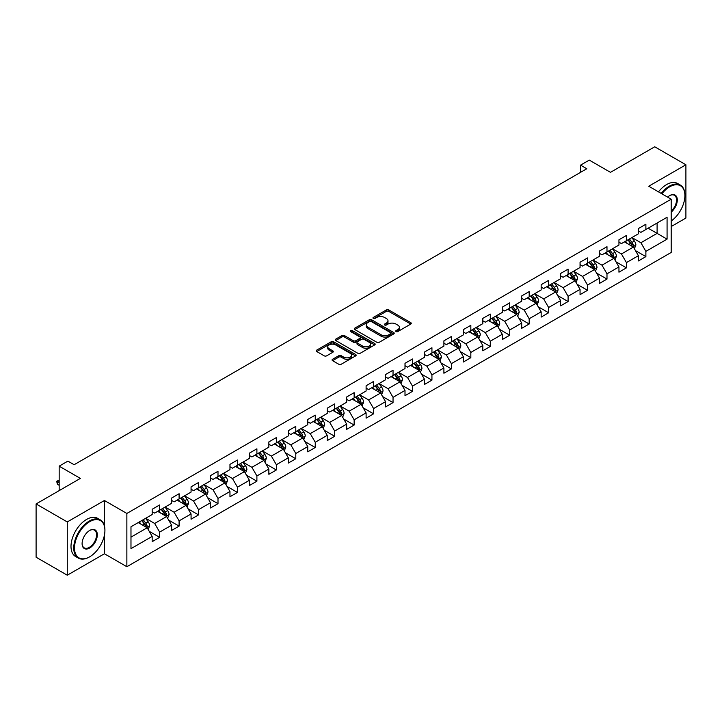 <?xml version="1.0" encoding="UTF-8"?>
<svg xmlns="http://www.w3.org/2000/svg" width="722" height="722" viewBox="0 0 722 722"><rect width="100%" height="100%" fill="white"/><g stroke="black" fill="none" stroke-linecap="round" stroke-linejoin="round"><path stroke-width="1.08" d="M396.071 331.578A1.209 0.695 0 0 0 397.786 331.578L410.782 324.07A1.733 1.002 0 0 0 411.287 323.366A1.733 1.002 0 0 0 410.782 322.662L388.761 309.946A1.733 1.002 0 0 0 386.306 309.946L373.31 317.454A1.209 0.695 0 0 0 372.949 317.942A1.209 0.695 0 0 0 373.31 318.438A1.209 0.695 0 0 0 375.016 318.438L376.703 317.463A5.541 3.195 0 0 1 384.537 317.463L386.369 318.528A5.541 3.195 0 0 1 387.994 320.785A5.541 3.195 0 0 1 386.369 323.05L384.691 324.025A1.209 0.695 0 0 0 384.33 324.512A1.209 0.695 0 0 0 384.691 325.008A1.209 0.695 0 0 0 386.396 325.008L388.084 324.043A5.541 3.195 0 0 1 395.918 324.043L397.75 325.099A5.541 3.195 0 0 1 399.374 327.355A5.541 3.195 0 0 1 397.75 329.62L396.071 330.595A1.209 0.695 0 0 0 395.71 331.082A1.209 0.695 0 0 0 396.071 331.578L396.071 330.595M332.589 359.258A1.733 1.002 0 0 0 332.075 359.962A1.733 1.002 0 0 0 332.589 360.675L338.762 364.24A1.733 1.002 0 0 0 341.217 364.24L355.657 355.901A1.733 1.002 0 0 0 356.163 355.197A1.733 1.002 0 0 0 355.657 354.493L333.627 341.777A1.733 1.002 0 0 0 331.181 341.777L316.741 350.107A1.733 1.002 0 0 0 316.227 350.82A1.733 1.002 0 0 0 316.741 351.524L324.205 355.829A1.733 1.002 0 0 0 326.651 355.829L332.833 352.264A1.733 1.002 0 0 0 333.338 351.56A1.733 1.002 0 0 0 332.833 350.847L329.133 348.717A4.63 2.671 0 0 1 327.77 346.822A4.63 2.671 0 0 1 330.631 344.358A4.63 2.671 0 0 1 335.676 344.935L350.179 353.311A4.63 2.671 0 0 1 351.533 355.197A4.63 2.671 0 0 1 348.672 357.67A4.63 2.671 0 0 1 343.627 357.083L341.217 355.693A1.733 1.002 0 0 0 338.762 355.693L332.589 359.258L332.589 360.675M671.189 226.546L685.9 218.053L685.9 164.778L654.728 146.792L610.469 172.341L589.278 160.103L580.551 165.139L586.787 168.74L74.122 464.724L67.895 461.123L59.168 466.159L59.168 490.635M104.419 525.778L104.419 500.499L67.272 521.943L36.1 503.947L80.359 478.397L59.168 466.159M104.419 500.499L126.864 513.45L671.189 199.191L671.189 252.456L126.864 566.716L126.864 513.45M685.9 164.778L648.744 186.231L671.189 199.191M376.821 342.264A1.733 1.002 0 0 0 379.276 342.264L393.716 333.934A1.733 1.002 0 0 0 394.221 333.221A1.733 1.002 0 0 0 393.716 332.517L371.686 319.801A1.733 1.002 0 0 0 369.24 319.801L354.8 328.14A1.733 1.002 0 0 0 354.294 328.844A1.733 1.002 0 0 0 354.8 329.548L376.821 342.264M351.063 331.84A1.209 0.695 0 0 1 352.291 332.012L374.664 344.926L360.242 353.257A1.733 1.002 0 0 1 357.796 353.257L335.766 340.54L341.948 336.993L341.948 335.559L335.766 339.123A1.733 1.002 0 0 0 335.261 339.827A1.733 1.002 0 0 0 335.766 340.54L335.766 339.123M341.948 336.993A1.733 1.002 0 0 1 344.394 336.993L344.394 335.559A1.733 1.002 0 0 0 341.948 335.559M344.394 335.559L353.329 340.712A1.733 1.002 0 0 0 355.775 340.712L359.872 338.347A1.733 1.002 0 0 0 360.386 337.643A1.733 1.002 0 0 0 359.872 336.93L350.576 331.56A1.209 0.695 0 0 1 350.224 331.064A1.209 0.695 0 0 1 350.964 330.423A1.209 0.695 0 0 1 352.291 330.577L374.682 343.501A1.733 1.002 0 0 1 375.187 344.213A1.733 1.002 0 0 1 374.682 344.917L374.682 343.501M67.272 521.943L67.272 575.208L36.1 557.222L36.1 503.947M149.237 531.338L159.652 537.348L159.652 532.096L171.619 525.183L171.619 530.444L179.101 526.121L179.101 520.869L191.068 513.956L191.068 519.208L198.55 514.894L198.55 509.642L210.517 502.729L210.517 507.981L217.999 503.667L217.999 498.406L229.966 491.502L229.966 496.754L237.448 492.431L237.448 487.179L249.415 480.274L249.415 485.527L256.897 481.204L256.897 475.951L268.864 469.038L268.864 474.3L276.345 469.977L276.345 464.724L288.313 457.811L288.313 463.064L295.794 458.75L295.794 453.497L307.762 446.584L307.762 451.837L315.243 447.523L315.243 442.261L327.21 435.357L327.21 440.61L334.692 436.296L334.692 431.034L346.659 424.13L346.659 429.382L354.141 425.059L354.141 419.807L366.108 412.894L366.108 418.155L373.59 413.832L373.59 408.58L385.557 401.667L385.557 406.919L393.039 402.605L393.039 397.353L405.006 390.44L405.006 395.692L412.488 391.378L412.488 386.126L424.455 379.212L424.455 384.465L431.937 380.151L431.937 374.889L443.904 367.985L443.904 373.238L451.385 368.915L451.385 363.662L463.362 356.749L463.362 362.011L470.834 357.688L470.834 352.435L482.81 345.522L482.81 350.775L490.283 346.461L490.283 341.208L502.259 334.295L502.259 339.548L509.732 335.234L509.732 329.981L521.708 323.068L521.708 328.32L529.181 324.007L529.181 318.745L541.157 311.841L541.157 317.093L548.63 312.77L548.63 307.518L560.606 300.605L560.606 305.866L568.088 301.543L568.088 296.291L580.055 289.378L580.055 294.639L587.537 290.316L587.537 285.064L599.504 278.15L599.504 283.403L606.985 279.089L606.985 273.837L618.953 266.923L618.953 272.176L626.434 267.862L626.434 262.6L638.401 255.696L638.401 260.949L645.883 256.626L645.883 251.373L667.074 239.135L667.074 217.259L657.101 223.017L657.101 233.377L667.074 239.135M159.652 537.348L152.171 541.671L152.171 536.419L130.98 548.648L130.98 526.771L152.171 514.533L152.171 509.281L159.652 504.958L159.652 510.21L171.619 503.306L171.619 498.054L179.101 493.731L179.101 498.983L191.068 492.079L191.068 486.818L198.55 482.504L198.55 487.756L210.517 480.843L210.517 475.59L217.999 471.276L217.999 476.529L229.966 469.616L229.966 464.363L237.448 460.04L237.448 465.302L249.415 458.389L249.415 453.136L256.897 448.813L256.897 454.066L268.864 447.162L268.864 441.909L276.345 437.586L276.345 442.839L288.313 435.935L288.313 430.673L295.794 426.359L295.794 431.612L307.762 424.698L307.762 419.446L315.243 415.132L315.243 420.385L327.21 413.471L327.21 408.219L334.692 403.896L334.692 409.157L346.659 402.244L346.659 396.992L354.141 392.669L354.141 397.921L366.108 391.017L366.108 385.765L373.59 381.442L373.59 386.694L385.557 379.79L385.557 374.528L393.039 370.215L393.039 375.467L405.006 368.554L405.006 363.301L412.488 358.987L412.488 364.24L424.455 357.327L424.455 352.074L431.937 347.751L431.937 353.013L443.904 346.1L443.904 340.847L451.385 336.524L451.385 341.777L463.362 334.873L463.362 329.62L470.834 325.297L470.834 330.55L482.81 323.646L482.81 318.384L490.283 314.07L490.283 319.323L502.259 312.409L502.259 307.157L509.732 302.843L509.732 308.095L521.708 301.182L521.708 295.93L529.181 291.607L529.181 296.868L541.157 289.955L541.157 284.703L548.63 280.38L548.63 285.641L560.606 278.728L560.606 273.476L568.088 269.153L568.088 274.405L580.055 267.501L580.055 262.239L587.537 257.925L587.537 263.178L599.504 256.265L599.504 251.012L606.985 246.698L606.985 251.951L618.953 245.038L618.953 239.785L626.434 235.471L626.434 240.724L638.401 233.811L638.401 228.558L645.883 224.235L645.883 229.497L667.074 217.259M157.658 511.366L166.638 516.546L154.661 523.459L145.691 518.279M152.171 511.654L154.661 513.089L159.652 510.21M154.661 523.459L159.652 532.096M166.638 516.546L171.619 525.183M177.107 500.138L186.086 505.319L174.11 512.232L165.139 507.043M171.619 500.427L174.11 501.862L179.101 498.983M174.11 512.232L179.101 520.869M186.086 505.319L191.068 513.956M196.555 488.911L205.535 494.092L193.559 501.005L184.588 495.815M191.068 489.2L193.559 490.635L198.55 487.756M193.559 501.005L198.55 509.642M205.535 494.092L210.517 502.729M216.004 477.675L224.984 482.865L213.008 489.769L204.037 484.588M210.517 477.964L213.008 479.408L217.999 476.529M213.008 489.769L217.999 498.406M224.984 482.865L229.966 491.502M235.453 466.448L244.433 471.637L232.457 478.542L223.486 473.361M229.966 466.737L232.457 468.181L237.448 465.302M232.457 478.542L237.448 487.179M244.433 471.637L249.415 480.274M254.902 455.221L263.882 460.401L251.915 467.314L242.935 462.134M249.415 455.51L251.915 456.945L256.897 454.066M251.915 467.314L256.897 475.951M263.882 460.401L268.864 469.038M274.351 443.994L283.331 449.174L271.364 456.087L262.384 450.907M268.864 444.283L271.364 445.718L276.345 442.839M271.364 456.087L276.345 464.724M283.331 449.174L288.313 457.811M293.8 432.767L302.78 437.947L290.813 444.86L281.833 439.671M288.313 433.056L290.813 434.491L295.794 431.612M290.813 444.86L295.794 453.497M302.78 437.947L307.762 446.584M313.249 421.531L322.229 426.72L310.261 433.624L301.282 428.444M307.762 421.819L310.261 423.263L315.243 420.385M310.261 433.624L315.243 442.261M322.229 426.72L327.21 435.357M332.698 410.304L341.677 415.493L329.71 422.397L320.73 417.217M327.21 410.592L329.71 412.036L334.692 409.157M329.71 422.397L334.692 431.034M341.677 415.493L346.659 424.13M352.146 399.076L361.126 404.257L349.159 411.17L340.179 405.99M346.659 399.365L349.159 400.8L354.141 397.921M349.159 411.17L354.141 419.807M361.126 404.257L366.108 412.894M371.595 387.849L380.575 393.03L368.608 399.943L359.628 394.763M366.108 388.138L368.608 389.573L373.59 386.694M368.608 399.943L373.59 408.58M380.575 393.03L385.557 401.667M391.044 376.622L400.024 381.803L388.057 388.716L379.077 383.526M385.557 376.911L388.057 378.346L393.039 375.467M388.057 388.716L393.039 397.353M400.024 381.803L405.006 390.44M410.493 365.395L419.473 370.576L407.506 377.48L398.526 372.299M405.006 365.675L407.506 367.119L412.488 364.24M407.506 377.48L412.488 386.126M419.473 370.576L424.455 379.212M429.942 354.159L438.922 359.348L426.955 366.253L417.975 361.072M424.455 354.448L426.955 355.892L431.937 353.013M426.955 366.253L431.937 374.889M438.922 359.348L443.904 367.985M449.391 342.932L458.371 348.112L446.404 355.025L437.424 349.845M443.904 343.221L446.404 344.665L451.385 341.777M446.404 355.025L451.385 363.662M458.371 348.112L463.362 356.749M468.84 331.705L477.82 336.885L465.852 343.798L456.873 338.618M463.362 331.994L465.852 333.429L470.834 330.55M465.852 343.798L470.834 352.435M477.82 336.885L482.81 345.522M488.289 320.478L497.268 325.658L485.301 332.571L476.321 327.382M482.81 320.767L485.301 322.202L490.283 319.323M485.301 332.571L490.283 341.208M497.268 325.658L502.259 334.295M507.737 309.251L516.717 314.431L504.75 321.335L495.77 316.155M502.259 309.53L504.75 310.974L509.732 308.095M504.75 321.335L509.732 329.981M516.717 314.431L521.708 323.068M527.186 298.015L536.166 303.204L524.199 310.108L515.219 304.928M521.708 298.303L524.199 299.747L529.181 296.868M524.199 310.108L529.181 318.745M536.166 303.204L541.157 311.841M546.635 286.787L555.615 291.968L543.648 298.881L534.668 293.701M541.157 287.076L543.648 288.52L548.63 285.641M543.648 298.881L548.63 307.518M555.615 291.968L560.606 300.605M566.084 275.56L575.064 280.741L563.097 287.654L554.117 282.473M560.606 275.849L563.097 277.284L568.088 274.405M563.097 287.654L568.088 296.291M575.064 280.741L580.055 289.378M585.533 264.333L594.513 269.514L582.546 276.427L573.566 271.237M580.055 264.622L582.546 266.057L587.537 263.178M582.546 276.427L587.537 285.064M594.513 269.514L599.504 278.15M604.991 253.106L613.962 258.286L601.995 265.191L593.015 260.01M599.504 253.386L601.995 254.83L606.985 251.951M601.995 265.191L606.985 273.837M613.962 258.286L618.953 266.923M624.44 241.87L633.411 247.059L621.443 253.963L612.464 248.783M618.953 242.159L621.443 243.603L626.434 240.724M621.443 253.963L626.434 262.6M633.411 247.059L638.401 255.696M648.121 228.197L657.101 233.377L640.892 242.736L631.912 237.556M638.401 230.932L640.892 232.376L645.883 229.497M640.892 242.736L645.883 251.373M67.272 575.208L104.419 553.765L126.864 566.716M580.551 165.139L580.551 172.341M130.98 537.132L147.189 527.773L138.209 522.593M147.189 527.773L152.171 536.419M635.468 250.615L645.883 256.626M616.019 261.851L626.434 267.862M596.571 273.078L606.985 279.089M577.122 284.306L587.537 290.316M557.673 295.533L568.088 301.543M538.224 306.76L548.63 312.77M518.775 317.996L529.181 324.007M499.326 329.223L509.732 335.234M479.877 340.45L490.283 346.461M460.428 351.677L470.834 357.688M440.98 362.904L451.385 368.915M421.531 374.14L431.937 380.151M402.082 385.368L412.488 391.378M382.633 396.595L393.039 402.605M363.184 407.822L373.59 413.832M343.735 419.049L354.141 425.059M324.286 430.285L334.692 436.296M304.837 441.512L315.243 447.523M285.389 452.739L295.794 458.75M265.94 463.966L276.345 469.977M246.491 475.193L256.897 481.204M227.042 486.429L237.448 492.431M207.593 497.657L217.999 503.667M188.144 508.884L198.55 514.894M168.686 520.111L179.101 526.121M104.419 553.765L104.419 535.192M396.549 331.75L397.75 331.064A5.541 3.195 0 0 0 399.374 328.799L399.374 327.355M387.994 320.785L387.994 322.229A5.541 3.195 0 0 1 386.369 324.485L385.169 325.18M410.782 322.662L410.782 324.07L388.761 311.381A1.733 1.002 0 0 0 386.306 311.381L373.788 318.61M393.689 333.943L371.686 321.236A1.733 1.002 0 0 0 369.24 321.236L354.818 329.566L354.8 328.14M390.656 333.717A1.209 0.695 0 0 0 391.008 333.221A1.209 0.695 0 0 0 390.656 332.725L371.316 321.57A1.209 0.695 0 0 0 369.601 321.57L367.832 322.59A5.541 3.195 0 0 0 366.207 324.855A5.541 3.195 0 0 0 367.832 327.111L381.045 334.746A5.541 3.195 0 0 0 388.878 334.746L390.656 333.717L390.656 335.161A1.209 0.695 0 0 0 391.008 334.665L391.008 333.221M366.207 324.855L366.207 326.29A5.541 3.195 0 0 0 367.832 328.555L367.832 327.111M390.656 335.161L388.878 336.181A5.541 3.195 0 0 1 381.045 336.181L367.832 328.555M344.394 336.993L353.329 342.156A1.733 1.002 0 0 0 355.775 342.156L359.872 339.782A1.733 1.002 0 0 0 360.386 339.078L360.386 337.643M362.597 346.064A4.63 2.671 0 0 0 367.642 346.641A4.63 2.671 0 0 0 370.503 344.177A4.63 2.671 0 0 0 369.15 342.282L364.032 339.331A1.733 1.002 0 0 0 361.587 339.331L357.489 341.705A1.733 1.002 0 0 0 356.984 342.408A1.733 1.002 0 0 0 357.489 343.112L362.597 346.064L362.597 347.508A4.63 2.671 0 0 0 367.642 348.085A4.63 2.671 0 0 0 370.503 345.612L370.503 344.177M356.984 342.408L356.984 343.843A1.733 1.002 0 0 0 357.489 344.556L357.489 343.112M362.597 347.508L357.489 344.556M351.533 355.197L351.533 356.632A4.63 2.671 0 0 1 348.672 359.105A4.63 2.671 0 0 1 343.627 358.527L341.217 357.128A1.733 1.002 0 0 0 338.762 357.128L332.607 360.684M327.77 346.822L327.77 348.266A4.63 2.671 0 0 0 329.133 350.152L329.133 348.717M332.806 352.282L329.133 350.152M355.63 355.919L333.627 343.212A1.733 1.002 0 0 0 331.181 343.212L316.759 351.533M634.394 248.765L635.883 245.029A4.675 2.698 -120 0 0 634.385 241.049L631.813 237.61M627.328 243.549L625.586 241.211M632.689 246.635L633.356 245.227A4.675 2.698 -120 0 0 632.021 242.412L629.449 238.982M628.275 239.659L631.127 243.467A2.383 1.372 60 0 1 631.56 244.189L633.356 245.227M627.95 239.839L630.523 243.278A4.675 2.698 60 0 1 631.858 246.085M671.189 220.986A21.507 12.418 120 0 0 684.898 195.59A21.507 12.418 120 0 0 669.691 186.808A21.507 12.418 120 0 0 661.875 193.812M661.235 193.442A22.039 12.725 -60 0 1 669.321 186.159A22.039 12.725 -60 0 1 680.341 185.067A22.039 12.725 -60 0 1 684.898 195.157A22.039 12.725 -60 0 1 684.898 195.373M667.615 197.124A10.758 6.209 -60 0 1 669.691 195.59L669.691 195.59A10.758 6.209 -60 0 1 677.263 199.137A10.758 6.209 -60 0 1 671.189 212.115M658.491 191.853A22.039 12.725 -60 0 1 666.577 184.579A22.039 12.725 -60 0 1 677.597 183.487L680.341 185.067M671.189 211.14A10.225 5.902 120 0 0 676.306 202.286A10.225 5.902 120 0 0 674.429 195.301A10.225 5.902 120 0 0 669.502 195.698M89.338 557.005L89.709 556.788A21.507 12.418 120 0 0 104.916 530.444A21.507 12.418 120 0 0 89.709 521.663A21.507 12.418 120 0 0 74.501 548.007A21.507 12.418 120 0 0 89.709 556.788L89.338 557.005A22.039 12.725 -60 0 1 78.319 558.097A22.039 12.725 -60 0 1 74.935 540.435A22.039 12.725 -60 0 1 89.338 521.013A22.039 12.725 -60 0 1 100.358 519.921A22.039 12.725 -60 0 1 104.916 530.011A22.039 12.725 -60 0 1 104.916 530.228M89.709 548.007A10.758 6.209 -60 0 1 82.1 543.612A10.758 6.209 -60 0 1 89.709 530.444L89.709 530.444A10.758 6.209 -60 0 1 97.317 534.831A10.758 6.209 -60 0 1 89.709 548.007M82.109 543.395A10.225 5.902 120 0 0 84.221 547.863A10.225 5.902 120 0 0 89.338 547.357A10.225 5.902 120 0 0 96.017 538.341A10.225 5.902 120 0 0 94.447 530.147A10.225 5.902 120 0 0 89.519 530.553M78.319 558.097L75.575 556.509A22.039 12.725 -60 0 1 72.191 538.847A22.039 12.725 -60 0 1 86.595 519.425A22.039 12.725 -60 0 1 97.614 518.333L100.358 519.921M614.945 259.992L616.435 256.256A4.675 2.698 -120 0 0 614.936 252.276L612.364 248.837M607.879 254.776L606.137 252.438M613.24 257.871L613.908 256.454A4.675 2.698 -120 0 0 612.572 253.648L610 250.209M608.827 250.886L611.678 254.695A2.383 1.372 60 0 1 612.112 255.417L613.908 256.454M608.502 251.075L611.074 254.505A4.675 2.698 60 0 1 612.409 257.321M595.497 271.219L596.986 267.483A4.675 2.698 -120 0 0 595.488 263.503L592.915 260.073M588.43 266.003L586.688 263.665M593.791 269.098L594.459 267.682A4.675 2.698 -120 0 0 593.123 264.875L590.551 261.436M589.378 262.113L592.23 265.922A2.383 1.372 60 0 1 592.663 266.644L594.459 267.682M589.053 262.303L591.625 265.732A4.675 2.698 60 0 1 592.961 268.548M576.048 282.446L577.537 278.71A4.675 2.698 -120 0 0 576.039 274.73L573.467 271.301M568.981 277.23L567.239 274.901M574.342 280.326L575.01 278.909A4.675 2.698 -120 0 0 573.674 276.102L571.102 272.663M569.929 273.34L572.781 277.149A2.383 1.372 60 0 1 573.214 277.88L575.01 278.909M569.604 273.53L572.176 276.968A4.675 2.698 60 0 1 573.512 279.775M556.599 293.673L558.088 289.937A4.675 2.698 -120 0 0 556.59 285.966L554.018 282.528M549.532 288.457L547.781 286.129M554.893 291.553L555.561 290.145A4.675 2.698 -120 0 0 554.225 287.329L551.653 283.899M550.48 284.567L553.332 288.385A2.383 1.372 60 0 1 553.765 289.107L555.561 290.145M550.155 284.757L552.727 288.195A4.675 2.698 60 0 1 554.063 291.002M537.15 304.91L538.639 301.173A4.675 2.698 -120 0 0 537.141 297.193L534.569 293.755M530.083 299.693L528.333 297.356M535.444 302.78L536.112 301.372A4.675 2.698 -120 0 0 534.776 298.556L532.204 295.127M531.031 295.803L533.883 299.612A2.383 1.372 60 0 1 534.316 300.334L536.112 301.372M530.706 295.984L533.278 299.422A4.675 2.698 60 0 1 534.614 302.229M517.701 316.137L519.181 312.4A4.675 2.698 -120 0 0 517.692 308.42L515.12 304.982M510.634 310.92L508.884 308.583M515.995 314.016L516.663 312.599A4.675 2.698 -120 0 0 515.327 309.792L512.755 306.354M511.582 307.03L514.434 310.839A2.383 1.372 60 0 1 514.867 311.561L516.663 312.599M511.257 307.22L513.829 310.65A4.675 2.698 60 0 1 515.165 313.465M498.252 327.364L499.732 323.627A4.675 2.698 -120 0 0 498.243 319.647L495.671 316.218M491.186 322.147L489.435 319.81M496.546 325.243L497.214 323.826A4.675 2.698 -120 0 0 495.879 321.019L493.307 317.581M492.133 318.258L494.985 322.066A2.383 1.372 60 0 1 495.418 322.788L497.214 323.826M491.808 318.447L494.38 321.877A4.675 2.698 60 0 1 495.716 324.692M478.803 338.591L480.283 334.855A4.675 2.698 -120 0 0 478.794 330.875L476.222 327.445M471.737 333.374L469.986 331.046M477.098 336.47L477.765 335.053A4.675 2.698 -120 0 0 476.43 332.246L473.858 328.808M472.684 329.485L475.536 333.293A2.383 1.372 60 0 1 475.969 334.024L477.765 335.053M472.359 329.674L474.932 333.113A4.675 2.698 60 0 1 476.267 335.92M459.354 349.818L460.835 346.082A4.675 2.698 -120 0 0 459.345 342.111L456.773 338.672M452.288 344.602L450.537 342.273M457.649 347.697L458.317 346.289A4.675 2.698 -120 0 0 456.981 343.473L454.409 340.044M453.236 340.712L456.087 344.529A2.383 1.372 60 0 1 456.521 345.251L458.317 346.289M452.911 340.901L455.483 344.34A4.675 2.698 60 0 1 456.818 347.147M439.906 361.054L441.386 357.318A4.675 2.698 -120 0 0 439.897 353.338L437.324 349.899M432.839 355.829L431.088 353.5M438.2 358.924L438.868 357.516A4.675 2.698 -120 0 0 437.532 354.701L434.96 351.271M433.787 351.948L436.639 355.756A2.383 1.372 60 0 1 437.072 356.478L438.868 357.516M433.462 352.128L436.034 355.567A4.675 2.698 60 0 1 437.37 358.374M420.457 372.281L421.937 368.545A4.675 2.698 -120 0 0 420.448 364.565L417.876 361.126M413.39 367.065L411.639 364.727M418.751 370.16L419.419 368.743A4.675 2.698 -120 0 0 418.083 365.937L415.511 362.498M414.338 363.175L417.19 366.984A2.383 1.372 60 0 1 417.623 367.706L419.419 368.743M414.013 363.365L416.585 366.794A4.675 2.698 60 0 1 417.921 369.61M401.008 383.508L402.488 379.772A4.675 2.698 -120 0 0 400.999 375.792L398.427 372.362M393.941 378.292L392.19 375.954M399.302 381.387L399.97 379.971A4.675 2.698 -120 0 0 398.634 377.164L396.062 373.725M394.889 374.402L397.741 378.211A2.383 1.372 60 0 1 398.174 378.933L399.97 379.971M394.564 374.592L397.136 378.021A4.675 2.698 60 0 1 398.472 380.837M381.559 394.735L383.039 390.999A4.675 2.698 -120 0 0 381.55 387.019L378.978 383.59M374.492 389.519L372.742 387.191M379.853 392.615L380.521 391.198A4.675 2.698 -120 0 0 379.185 388.391L376.604 384.952M375.44 385.629L378.292 389.438A2.383 1.372 60 0 1 378.725 390.169L380.521 391.198M375.115 385.819L377.687 389.257A4.675 2.698 60 0 1 379.023 392.064M362.11 405.963L363.59 402.226A4.675 2.698 -120 0 0 362.101 398.255L359.529 394.817M355.043 400.746L353.293 398.418M360.404 403.842L361.072 402.425A4.675 2.698 -120 0 0 359.737 399.618L357.155 396.179M355.991 396.856L358.843 400.674A2.383 1.372 60 0 1 359.276 401.396L361.072 402.425M355.666 397.046L358.238 400.484A4.675 2.698 60 0 1 359.574 403.291M342.661 417.199L344.141 413.462A4.675 2.698 -120 0 0 342.652 409.482L340.08 406.044M335.595 411.973L333.844 409.645M340.955 415.069L341.623 413.661A4.675 2.698 -120 0 0 340.288 410.845L337.706 407.416M336.542 408.092L339.394 411.901A2.383 1.372 60 0 1 339.827 412.623L341.623 413.661M336.217 408.273L338.789 411.711A4.675 2.698 60 0 1 340.125 414.518M323.212 428.426L324.692 424.689A4.675 2.698 -120 0 0 323.203 420.709L320.631 417.271M316.146 423.209L314.395 420.872M321.507 426.296L322.174 424.888A4.675 2.698 -120 0 0 320.839 422.072L318.258 418.643M317.093 419.32L319.945 423.128A2.383 1.372 60 0 1 320.378 423.85L322.174 424.888M316.768 419.509L319.341 422.939A4.675 2.698 60 0 1 320.676 425.754M303.763 439.653L305.244 435.917A4.675 2.698 -120 0 0 303.754 431.937L301.182 428.507M296.697 434.436L294.946 432.099M302.058 437.532L302.726 436.115A4.675 2.698 -120 0 0 301.39 433.308L298.809 429.87M297.644 430.547L300.496 434.355A2.383 1.372 60 0 1 300.93 435.077L302.726 436.115M297.32 430.736L299.892 434.166A4.675 2.698 60 0 1 301.227 436.981M284.315 450.88L285.795 447.144A4.675 2.698 -120 0 0 284.306 443.164L281.733 439.734M277.248 445.664L275.497 443.335M282.609 448.759L283.277 447.342A4.675 2.698 -120 0 0 281.932 444.535L279.36 441.097M278.196 441.774L281.048 445.582A2.383 1.372 60 0 1 281.481 446.304L283.277 447.342M277.871 441.963L280.443 445.402A4.675 2.698 60 0 1 281.779 448.209M264.866 462.107L266.346 458.371A4.675 2.698 -120 0 0 264.857 454.4L262.285 450.961M257.799 456.891L256.048 454.562M263.16 459.986L263.828 458.569A4.675 2.698 -120 0 0 262.483 455.762L259.911 452.324M258.747 453.001L261.599 456.818A2.383 1.372 60 0 1 262.032 457.54L263.828 458.569M258.422 453.19L260.994 456.629A4.675 2.698 60 0 1 262.33 459.436M245.417 473.343L246.897 469.607A4.675 2.698 -120 0 0 245.408 465.627L242.836 462.188M238.35 468.118L236.599 465.789M243.711 471.213L244.379 469.805A4.675 2.698 -120 0 0 243.034 466.99L240.462 463.56M239.298 464.237L242.15 468.046A2.383 1.372 60 0 1 242.583 468.768L244.379 469.805M238.973 464.417L241.545 467.856A4.675 2.698 60 0 1 242.881 470.663M225.968 484.57L227.448 480.834A4.675 2.698 -120 0 0 225.959 476.854L223.387 473.415M218.901 479.354L217.151 477.016M224.262 482.44L224.93 481.032A4.675 2.698 -120 0 0 223.585 478.217L221.013 474.787M219.849 475.464L222.701 479.273A2.383 1.372 60 0 1 223.134 479.995L224.93 481.032M219.524 475.654L222.096 479.083A4.675 2.698 60 0 1 223.432 481.899M206.519 495.797L207.999 492.061A4.675 2.698 -120 0 0 206.51 488.081L203.938 484.642M199.452 490.581L197.702 488.243M204.804 493.677L205.481 492.26A4.675 2.698 -120 0 0 204.136 489.453L201.564 486.014M200.4 486.691L203.252 490.5A2.383 1.372 60 0 1 203.685 491.222L205.481 492.26M200.066 486.881L202.647 490.31A4.675 2.698 60 0 1 203.983 493.126M187.07 507.024L188.55 503.288A4.675 2.698 -120 0 0 187.061 499.308L184.489 495.879M180.004 501.808L178.253 499.471M185.355 504.904L186.032 503.487A4.675 2.698 -120 0 0 184.688 500.68L182.115 497.241M180.951 497.918L183.803 501.727A2.383 1.372 60 0 1 184.236 502.449L186.032 503.487M180.617 498.108L183.198 501.546A4.675 2.698 60 0 1 184.534 504.353M167.621 518.252L169.101 514.515A4.675 2.698 -120 0 0 167.612 510.535L165.04 507.106M160.555 513.035L158.804 510.707M165.907 516.131L166.583 514.714A4.675 2.698 -120 0 0 165.239 511.907L162.667 508.468M161.502 509.145L164.354 512.963A2.383 1.372 60 0 1 164.787 513.685L166.583 514.714M161.168 509.335L163.75 512.773A4.675 2.698 60 0 1 165.085 515.58M148.172 529.488L149.653 525.751A4.675 2.698 -120 0 0 148.163 521.771L145.591 518.333M141.106 524.262L139.355 521.934M146.458 527.358L147.126 525.95A4.675 2.698 -120 0 0 145.79 523.134L143.218 519.705M142.044 520.372L144.905 524.19A2.383 1.372 60 0 1 145.339 524.912L147.126 525.95M141.72 520.562L144.301 524.001A4.675 2.698 60 0 1 145.636 526.807M59.168 480.671L57.39 481.7L59.168 482.72M57.39 484.291L56.704 481.303L57.39 481.7L57.39 484.291L59.168 485.31M56.704 481.303L59.168 480.067M397.75 331.064L397.75 329.62M384.691 325.008L384.691 324.025M386.369 324.485L386.369 323.05M373.31 318.438L373.31 317.454M386.306 311.381L386.306 309.946M388.761 311.381L388.761 309.946M369.24 321.236L369.24 319.801M371.686 321.236L371.686 319.801M393.716 333.934L393.716 332.517M381.045 336.181L381.045 334.746M388.878 336.181L388.878 334.746M353.329 342.156L353.329 340.712M355.775 342.156L355.775 340.712M359.872 339.782L359.872 338.347M352.291 332.012L352.291 330.577M338.762 357.128L338.762 355.693M341.217 357.128L341.217 355.693M343.627 358.527L343.627 357.083M332.833 352.264L332.833 350.847M316.741 351.524L316.741 350.107M331.181 343.212L331.181 341.777M333.627 343.212L333.627 341.777M355.657 355.901L355.657 354.493M632.95 246.789L635.847 245.119M632.021 242.412L634.385 241.049M628.7 244.334L630.523 243.278M613.501 258.016L616.398 256.346M612.572 253.648L614.936 252.276M609.251 255.561L611.074 254.505M594.053 269.252L596.95 267.573M593.123 264.875L595.488 263.503M589.802 266.788L591.625 265.732M574.604 280.479L577.501 278.8M573.674 276.102L576.039 274.73M570.353 278.024L572.176 276.968M555.155 291.706L558.052 290.027M554.225 287.329L556.59 285.966M550.904 289.251L552.727 288.195M535.706 302.933L538.603 301.264M534.776 298.556L537.141 297.193M531.455 300.478L533.278 299.422M516.257 314.16L519.154 312.491M515.327 309.792L517.692 308.42M512.006 311.705L513.829 310.65M496.808 325.387L499.705 323.718M495.879 321.019L498.243 319.647M492.557 322.933L494.38 321.877M477.359 336.623L480.256 334.945M476.43 332.246L478.794 330.875M473.109 334.169L474.932 333.113M457.91 347.851L460.807 346.172M456.981 343.473L459.345 342.111M453.651 345.396L455.483 344.34M438.462 359.078L441.359 357.408M437.532 354.701L439.897 353.338M434.202 356.623L436.034 355.567M419.013 370.305L421.91 368.635M418.083 365.937L420.448 364.565M414.753 367.85L416.585 366.794M399.564 381.532L402.461 379.862M398.634 377.164L400.999 375.792M395.304 379.077L397.136 378.021M380.115 392.768L383.012 391.089M379.185 388.391L381.55 387.019M375.855 390.313L377.687 389.257M360.666 403.995L363.563 402.316M359.737 399.618L362.101 398.255M356.406 401.54L358.238 400.484M341.217 415.222L344.114 413.553M340.288 410.845L342.652 409.482M336.957 412.767L338.789 411.711M321.768 426.449L324.665 424.78M320.839 422.072L323.203 420.709M317.509 423.995L319.341 422.939M302.319 437.676L305.216 436.007M301.39 433.308L303.754 431.937M298.06 435.222L299.892 434.166M282.871 448.913L285.768 447.234M281.932 444.535L284.306 443.164M278.611 446.449L280.443 445.402M263.422 460.14L266.319 458.461M262.483 455.762L264.857 454.4M259.162 457.685L260.994 456.629M243.973 471.367L246.87 469.697M243.034 466.99L245.408 465.627M239.713 468.912L241.545 467.856M224.524 482.594L227.421 480.924M223.585 478.217L225.959 476.854M220.264 480.139L222.096 479.083M205.066 493.821L207.972 492.151M204.136 489.453L206.51 488.081M200.815 491.366L202.647 490.31M185.617 505.057L188.523 503.378M184.688 500.68L187.061 499.308M181.366 502.593L183.198 501.546M166.168 516.284L169.074 514.606M165.239 511.907L167.612 510.535M161.918 513.829L163.75 512.773M146.719 527.511L149.625 525.842M145.79 523.134L148.163 521.771M142.469 525.056L144.301 524.001"/></g></svg>
